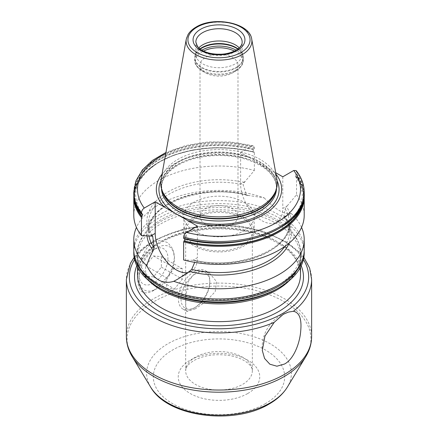 <?xml version="1.0" encoding="UTF-8"?>
<svg xmlns="http://www.w3.org/2000/svg" width="438" height="438" viewBox="0 0 438 438"><rect width="100%" height="100%" fill="white"/><g stroke="black" fill="none" stroke-linecap="round" stroke-linejoin="round"><path stroke-width="0.33" stroke-dasharray="2.19 1.64" d="M220.872 54.257A18.987 10.961 0 0 1 237.987 65.163A18.987 10.961 0 0 1 232.425 72.916L235.699 71.027L232.425 72.916A18.987 10.961 180 0 1 205.575 72.916A18.987 10.961 180 0 1 200.013 65.163A18.987 10.961 180 0 1 205.575 57.416A18.987 10.961 0 0 1 217.128 54.257M232.425 224.256A18.987 10.961 0 0 0 237.987 216.503A18.987 10.961 0 0 0 226.265 206.375A18.987 10.961 0 0 0 205.575 208.751A18.987 10.961 180 0 0 200.013 216.503A18.987 10.961 180 0 0 211.735 226.632A18.987 10.961 180 0 0 232.425 224.256M243.889 230.87A35.199 20.323 0 0 0 254.199 216.503A35.199 20.323 0 0 0 232.469 197.73A35.199 20.323 0 0 0 194.111 202.132A35.199 20.323 0 0 0 183.801 216.503A35.199 20.323 0 0 0 205.531 235.277A35.199 20.323 0 0 0 243.889 230.87M183.801 231.631A35.199 20.323 180 0 0 205.531 250.405A35.199 20.323 180 0 0 243.889 245.997A35.199 20.323 0 0 0 254.199 231.631A35.199 20.323 0 0 0 232.469 212.852A35.199 20.323 0 0 0 194.111 217.259A35.199 20.323 180 0 0 183.801 231.631L183.801 216.503M242.581 245.242A33.343 19.25 180 0 1 206.238 249.414A33.343 19.25 180 0 1 185.657 231.631A33.343 19.25 180 0 1 195.419 218.014A33.343 19.25 0 0 1 231.762 213.843A33.343 19.25 0 0 1 252.343 231.631A33.343 19.25 0 0 1 242.581 245.242M195.419 308.768L187.092 311.478L185.739 306.178L185.871 295.53L188.428 281.382L195.419 272.469L201.962 270.821L209.32 272.973L216.651 281.727L215.211 291.62L205.696 301.744L195.419 308.768M194.111 271.713A22.229 12.833 120 0 0 179.591 291.303A22.229 12.833 120 0 0 182.996 309.113A22.229 12.833 120 0 0 194.111 308.013L195.419 307.257A20.378 11.766 -60 0 1 181.014 298.94A20.378 11.766 -60 0 1 195.419 273.98A20.378 11.766 120 0 1 209.829 282.302L209.829 280.785A22.229 12.833 120 0 0 205.225 270.613A22.229 12.833 120 0 0 194.111 271.713M209.829 280.785A22.229 12.833 120 0 1 194.111 308.013L195.419 307.257A20.378 11.766 120 0 0 209.829 282.302M153.503 290.618L167.885 276.57L172.791 266.802L174.461 257.341L172.796 248.965L167.891 242.701L160.965 240.243L153.503 242.219C143.494 247.35 137.494 266.698 137.784 278.513C137.871 291.872 143.111 295.902 153.503 290.618L156.777 288.73A25.01 14.438 120 0 0 174.461 258.097A25.01 14.438 120 0 0 156.777 247.892L156.777 247.892A25.01 14.438 120 0 0 139.092 278.519A25.01 14.438 120 0 0 156.777 288.73M139.092 274.736A20.378 11.766 -60 0 0 153.503 283.058A20.378 11.766 120 0 0 167.913 258.097A20.378 11.766 120 0 0 153.503 249.78L156.777 247.892L153.503 249.78A20.378 11.766 -60 0 0 139.092 274.736L139.092 278.519M161.365 256.641L161.365 267.12L153.503 276.898L145.646 276.197L145.646 265.718L153.503 255.94L161.365 256.641L182.323 268.74L182.323 279.22L174.461 288.998L166.604 288.297L166.604 277.818L174.461 268.04L182.323 268.74M161.365 267.12L182.323 279.22M153.503 255.94L174.461 268.04M145.646 265.718L166.604 277.818M145.646 276.197L166.604 288.297M153.503 276.898L174.461 288.998M304.175 251.324A85.213 49.198 0 0 0 250.421 207.075A85.213 49.198 0 0 0 158.742 218.014A85.213 49.198 180 0 0 133.825 251.324M276.635 286.08A81.512 47.058 180 0 1 161.365 286.08A81.512 47.058 180 0 1 161.365 219.531A81.512 47.058 180 0 1 276.635 219.531A81.512 47.058 180 0 1 276.635 286.08M146.998 235.836A72.122 41.637 180 0 1 248.62 195.479L264.207 197.877A85.213 49.198 0 0 0 158.742 204.798A85.213 49.198 0 0 0 136.442 227.393M264.207 197.877C275.228 209.457 284.235 214.658 291.237 213.487L289.994 214.341L284.76 216.345A72.122 41.637 180 0 1 289.14 243.145M301.558 227.393A85.213 49.198 0 0 0 291.237 213.487M133.787 215.2A85.213 49.198 180 0 1 254.358 170.437L244.349 182.361L243.101 184.666L246.298 194.472L247.634 195.551L248.62 195.479M284.76 216.345L283.89 216.175L285.143 208.937L287.273 205.822L282.795 208.411A29.828 17.219 60 0 1 276.613 222.066A29.828 17.219 60 0 1 253.635 214.072A29.828 17.219 60 0 1 240.615 184.059L240.615 152.446L275.699 172.703M283.868 216.536L283.89 216.175A70.398 40.641 0 0 1 289.398 231.932C289.392 226.66 287.552 221.524 283.862 216.536M282.795 176.799L282.795 208.411M304.213 197.133A85.213 49.198 180 0 0 296.537 176.722L296.143 176.372L296.537 176.722L296.537 194.79L287.273 205.822M303.49 199.985A84.698 48.897 0 0 0 296.143 176.372L295.283 176.24L296.537 173.109L296.154 170.585M187.765 272.6A29.828 17.219 -120 0 0 191.209 271.374A29.828 17.219 -120 0 0 197.385 257.719L192.906 260.309L193.651 260.325A72.122 41.637 0 0 0 270 250.788A72.122 41.637 0 0 0 286.523 206.709M296.537 194.79A85.213 49.198 180 0 1 304.213 215.2M192.906 260.309L183.642 259.964M244.349 182.361A72.122 41.637 0 0 0 168 191.899A72.122 41.637 0 0 0 151.477 235.978M193.651 260.325L194.412 260.183L194.899 261.037L194.713 262.362M197.385 226.107L197.385 257.719M295.283 176.24C307.815 194.094 303.539 210.7 282.455 226.068C259.444 242.011 217.357 247.448 184.612 238.579L184.037 238.633A84.698 48.897 180 0 0 278.891 228.674A84.698 48.897 180 0 0 296.143 173.908M184.612 238.579L184.984 238.924M240.615 152.446L251.549 146.133L253.268 145.772L254.358 147.535L254.358 148.756L253.739 149.763C252.704 151.132 252.704 151.898 253.739 152.074L254.358 152.369L254.358 170.437M142.717 214.412C130.278 196.739 134.384 180.242 155.041 164.923C177.954 148.734 220.402 143.133 253.388 152.079L253.739 152.074A84.397 48.727 0 0 0 168.537 157.423A84.397 48.727 0 0 0 135.369 203.046M134.51 199.985A84.698 48.897 0 0 1 253.963 152.019L254.358 152.369A85.213 49.198 180 0 0 133.787 197.133M249.83 157.768A62.683 36.19 0 0 0 174.674 163.686A62.683 36.19 180 0 0 162.038 174.176M275.962 174.176A62.683 36.19 0 0 0 273.575 171.477M276.964 179.755A58.276 33.644 0 0 0 238.491 151.521A58.276 33.644 0 0 0 177.79 159.437A58.276 33.644 180 0 0 161.036 179.755M195.846 54.356L195.846 42.103A23.154 13.37 0 0 0 210.136 54.454A23.154 13.37 0 0 0 235.376 51.558A23.154 13.37 0 0 0 242.154 42.103L242.154 54.356A23.154 13.37 0 0 1 235.376 63.811A23.154 13.37 180 0 1 210.136 66.707A23.154 13.37 180 0 1 195.846 54.356A23.154 13.37 180 0 1 196.262 51.821A23.154 13.37 180 0 1 198.753 47.868M242.154 54.356A23.154 13.37 0 0 0 241.738 51.821A23.154 13.37 0 0 0 239.247 47.868M234.456 51.076A23.619 13.633 0 0 1 235.699 71.027A23.619 13.633 180 0 1 202.301 71.027A23.619 13.633 180 0 1 202.301 51.744A23.619 13.633 0 0 1 203.544 51.076M185.657 231.631L185.657 370.783L186.155 368.281C186.971 365.834 189.55 363.261 193.886 360.562C203.714 355.251 215.512 353.57 229.282 355.519C243.939 357.917 252.907 365.741 252.343 370.783A33.343 19.25 0 0 1 242.581 384.4A33.343 19.25 180 0 1 206.238 388.572A33.343 19.25 180 0 1 185.657 370.783A33.343 19.25 180 0 1 195.419 357.173A33.343 19.25 0 0 1 231.762 353.001A33.343 19.25 0 0 1 252.343 370.783L252.343 231.631M247.82 393.472A40.756 23.532 0 0 0 247.82 360.195A40.756 23.532 0 0 0 190.18 360.195A40.756 23.532 180 0 0 190.18 393.472A40.756 23.532 180 0 0 247.82 393.472M265.439 403.644A65.673 37.914 180 0 1 172.561 403.644A65.673 37.914 180 0 1 172.561 350.022A65.673 37.914 0 0 1 265.439 350.022A65.673 37.914 0 0 1 265.439 403.644M150.656 387.121A72.39 41.796 180 0 1 167.814 343.792A72.39 41.796 0 0 1 257.495 337.95A72.39 41.796 0 0 1 287.344 387.121M305.79 356.625A91.931 53.075 0 0 0 267.886 294.177A91.931 53.075 0 0 0 153.995 301.596A91.931 53.075 180 0 0 132.21 356.625M126.374 336.57A92.626 53.474 180 0 1 153.503 298.754A92.626 53.474 0 0 1 254.445 287.164A92.626 53.474 0 0 1 311.626 336.57M311.626 279.428A92.626 53.474 0 0 0 254.445 230.021A92.626 53.474 0 0 0 153.503 241.612A92.626 53.474 180 0 0 126.374 279.428M134.592 259.553A89.659 51.766 180 0 1 155.599 240.402A89.659 51.766 0 0 1 303.408 259.553M136.798 265.773A84.474 48.771 180 0 1 159.268 242.521A84.474 48.771 0 0 1 242.061 230.087A84.474 48.771 0 0 1 301.202 265.773M137.488 274.588A81.512 47.058 180 0 1 161.365 241.311A81.512 47.058 0 0 1 250.191 231.111A81.512 47.058 0 0 1 300.512 274.588C299.827 257.911 286.403 244.76 260.227 235.135C229.118 224.355 185.75 227.694 160.751 242.668C145.378 251.949 137.625 262.592 137.488 274.588M289.573 280.38A81.512 47.058 0 0 0 300.512 256.832A81.512 47.058 0 0 0 250.191 213.355A81.512 47.058 0 0 0 161.365 223.555A81.512 47.058 180 0 0 137.488 256.832C137.625 268.828 145.378 279.466 160.751 288.751A82.377 47.561 180 0 1 160.751 221.491A82.377 47.561 0 0 1 277.249 221.491A82.377 47.561 0 0 1 277.249 288.751C292.622 279.466 300.375 268.828 300.512 256.832L300.512 267.153M148.427 280.38A81.512 47.058 180 0 1 137.488 256.832L137.488 267.153M304.213 249.78A85.213 49.198 0 0 0 251.609 204.327A85.213 49.198 0 0 0 158.742 214.992A85.213 49.198 0 0 0 133.787 249.78M246.298 194.472A70.398 40.641 0 0 0 148.602 231.932A70.398 40.641 0 0 0 148.942 235.901M284.695 246.539A70.398 40.641 0 0 0 289.398 231.932L289.398 222.854A70.398 40.641 180 0 1 194.899 261.037M245.094 181.474L240.615 184.059M133.787 192.304A85.213 49.198 180 0 1 254.358 147.535M254.358 148.756A85.213 49.198 0 0 0 133.787 193.519M304.213 193.519A85.213 49.198 0 0 0 296.537 173.109M296.537 171.888A85.213 49.198 180 0 1 304.213 192.304M141.857 214.281A84.698 48.897 180 0 1 159.109 159.52A84.698 48.897 180 0 1 253.963 149.555M253.739 149.763A84.397 48.727 0 0 0 159.322 159.717A84.397 48.727 0 0 0 142.082 214.231M184.261 238.579A84.397 48.727 0 0 0 278.678 228.631A84.397 48.727 0 0 0 295.918 174.116M302.631 203.046A84.397 48.727 0 0 0 295.918 176.426M251.549 146.133A81.512 47.058 0 0 0 165.717 153.661M277.128 180.839A60.066 34.679 0 0 0 234.752 156.109A60.066 34.679 0 0 0 176.525 165.055A60.066 34.679 180 0 0 160.872 180.839M161.485 188.647A57.537 33.217 180 0 1 161.463 187.782A57.537 33.217 180 0 1 178.315 164.288A57.537 33.217 0 0 1 241.02 157.089A57.537 33.217 0 0 1 276.537 187.782C276.077 176.049 266.583 166.779 248.05 159.969C226.085 152.375 195.485 154.751 177.855 165.307C167.009 171.871 161.545 179.361 161.463 187.782L161.463 185.723A57.537 33.217 180 0 1 178.315 162.235A57.537 33.217 0 0 1 241.02 155.036A57.537 33.217 0 0 1 276.537 185.723L276.537 187.782A57.537 33.217 0 0 1 276.515 188.647M275.984 190.306A57.537 33.217 0 0 0 276.537 185.723L275.568 191.554A57.613 33.261 0 0 0 246.014 155.873A57.613 33.261 0 0 0 178.261 161.731A57.613 33.261 180 0 0 162.432 191.554L161.463 185.723A57.537 33.217 180 0 0 162.016 190.306M251.724 39.168A32.899 18.993 0 0 0 230.005 23.23A32.899 18.993 0 0 0 195.737 27.698A32.899 18.993 0 0 0 186.276 39.168M196.262 51.821L195.244 54.865A24.194 13.967 180 0 0 207.656 69.85A24.194 13.967 180 0 0 236.104 67.386A24.194 13.967 0 0 0 242.756 54.865A24.194 13.967 0 0 0 238.042 48.897M237.768 49.1A24.265 14.011 0 0 1 243.265 57.98A24.265 14.011 0 0 1 236.159 67.89A24.265 14.011 180 0 1 209.714 70.923A24.265 14.011 180 0 1 194.735 57.98L195.244 54.865A24.194 13.967 180 0 1 199.958 48.897M241.738 51.821L242.756 54.865L243.265 60.105A24.265 14.011 0 0 1 236.159 70.009A24.265 14.011 180 0 1 209.714 73.047A24.265 14.011 180 0 1 194.735 60.105L194.735 57.98A24.265 14.011 180 0 1 200.232 49.1M235.699 71.027C241.031 67.485 243.555 63.844 243.265 60.105A24.265 14.011 0 0 0 236.131 50.178M201.869 50.178A24.265 14.011 0 0 0 201.841 50.195A24.265 14.011 180 0 0 194.735 60.105C194.417 63.8 196.941 67.441 202.301 71.027L205.575 72.916M152.304 235.852A70.398 40.641 180 0 1 148.602 222.854A70.398 40.641 180 0 1 243.101 184.666M285.143 208.937A70.398 40.641 180 0 1 289.398 222.854C291.724 248.713 238.403 270.843 194.412 260.183M237.987 65.163L237.987 216.503M200.013 65.163L200.013 216.503M254.199 231.631L254.199 216.503M182.996 309.113L187.092 311.478M205.225 270.613L209.32 272.973M288.396 312.086A37.049 37.049 0 0 0 262.28 350.416M174.461 258.097L174.461 257.341M303.852 257.347L300.238 253L287.01 242.154L262.159 230.946L241.404 226.304L219.356 224.694L184.13 228.685L154.116 240.254L142.772 248.198L134.148 257.347M247.634 195.551C203.325 182.827 146.057 205.083 148.602 231.932L148.602 222.854C148.602 227.377 149.966 231.811 152.692 236.159M289.994 214.341L276.613 222.066M191.209 271.374L177.828 279.099M254.139 152.019L234.292 148.422L213.53 147.726L193.098 149.96L174.209 154.997L157.981 162.542L145.383 172.161L137.16 183.308L133.842 195.326M304.158 195.326L301.902 185.657L296.46 176.459M253.268 145.772L231.094 142.043L208.028 141.956L185.767 145.509L165.936 152.468"/><path stroke-width="0.66" d="M220.872 54.257A18.987 10.961 0 0 0 217.128 54.257M293.4 311.281C299.373 312.458 301.815 318.946 300.725 330.745C299.904 342.943 293.876 359.171 284.497 364.044L276.931 366.212L269.857 364.208L264.557 358.443L262.285 350.416L264.952 336.138L274.177 322.379L283.26 314.314L288.396 312.086L293.4 311.281A92.626 53.474 0 0 0 311.626 279.428L309.644 268.083L303.852 257.347M277.249 288.751L279.258 287.591A85.213 49.198 180 0 1 158.742 287.591L160.751 288.751A82.377 47.561 180 0 0 277.249 288.751L279.258 287.591A85.213 49.198 0 0 0 304.175 251.324M158.742 287.591A85.213 49.198 180 0 1 133.825 251.324M289.14 243.145A72.122 41.637 180 0 1 189.38 271.412L177.828 279.099L173.793 281.289A85.213 49.198 0 0 0 279.258 274.374A85.213 49.198 0 0 0 304.213 239.586A85.213 49.198 0 0 0 301.558 227.393M136.442 227.393A85.213 49.198 0 0 0 133.787 239.586A85.213 49.198 0 0 0 146.763 265.685C147.973 261.327 150.13 256.279 153.24 250.541A72.122 41.637 180 0 1 146.998 235.836M153.24 250.541L154.11 247.694L152.692 236.159L141.463 235.617A85.213 49.198 180 0 1 133.787 215.2L133.787 197.133A85.213 49.198 180 0 0 141.463 217.549L141.463 235.617M194.713 262.362L191.702 269.397L189.38 271.412M275.699 172.703L282.795 176.799L293.728 170.486L296.154 170.585C301.459 177.352 304.147 184.59 304.213 192.304A85.213 49.198 180 0 1 183.642 237.067L183.642 238.283L184.037 238.633L183.642 238.283A85.213 49.198 0 0 0 304.213 193.519L304.213 192.304M183.642 241.896A85.213 49.198 180 0 0 304.213 197.133L304.213 215.2A85.213 49.198 180 0 1 183.642 259.964L183.642 241.896L184.037 241.097A84.698 48.897 0 0 0 303.49 199.985M173.793 281.289C162.772 284.788 153.76 279.586 146.763 265.685M183.642 237.067C183.834 235.086 184.77 233.536 186.451 232.419L197.385 226.107L155.205 201.754L155.205 233.366A29.828 17.219 -120 0 0 166.226 261.125A29.828 17.219 -120 0 0 187.765 272.6M184.984 238.924L184.037 241.097M141.463 217.549L142.717 214.412L141.463 213.93L141.857 214.281M141.463 212.715L141.463 213.93A85.213 49.198 0 0 1 133.787 193.519L133.787 192.304A85.213 49.198 180 0 0 141.463 212.715C141.66 210.727 142.596 209.178 144.272 208.066L155.205 201.754M164.425 207.075A62.683 36.19 180 0 1 162.038 174.176M275.962 174.176A62.683 36.19 0 0 1 263.326 214.866A62.683 36.19 180 0 1 188.17 220.785M276.219 189.599L275.568 191.554A57.613 33.261 0 0 1 259.739 208.773A57.613 33.261 180 0 1 202.121 217.056A57.613 33.261 180 0 1 162.432 191.554L161.781 189.599A58.276 33.644 180 0 0 201.923 215.397A58.276 33.644 180 0 0 260.21 207.015A58.276 33.644 0 0 0 276.219 189.599A58.276 33.644 0 0 0 276.964 179.755L251.724 39.168C249.835 22.891 213.974 15.856 196.109 27.063C192.512 29.138 189.835 31.618 188.066 34.509L186.276 39.168A32.899 18.993 0 0 0 204.858 58.276A32.899 18.993 0 0 0 242.263 54.558A32.899 18.993 0 0 0 251.724 39.168M161.781 189.599A58.276 33.644 180 0 1 161.036 179.755L186.276 39.168M198.753 47.868A23.154 13.37 180 0 1 202.624 44.9A23.154 13.37 0 0 1 239.247 47.868M234.456 51.076A23.619 13.633 0 0 0 203.544 51.076M287.344 387.121A72.39 41.796 0 0 1 270.186 402.894A72.39 41.796 180 0 1 150.656 387.121C167.436 417.288 234.138 425.369 269.146 404.011C277.15 399.418 283.216 393.789 287.344 387.121L305.79 356.625C309.633 350.285 311.582 343.6 311.626 336.57L311.626 279.428M150.656 387.121L132.21 356.625A91.931 53.075 180 0 0 284.005 376.658A91.931 53.075 0 0 0 305.79 356.625M311.626 336.57A92.626 53.474 0 0 1 284.497 374.38A92.626 53.474 180 0 1 183.555 385.977A92.626 53.474 180 0 1 126.374 336.57C126.418 343.6 128.367 350.285 132.21 356.625M274.177 322.379A92.626 53.474 180 0 1 177.352 327.191A92.626 53.474 180 0 1 126.374 279.428L126.374 336.57M303.408 259.553A89.659 51.766 0 0 1 282.4 313.608A89.659 51.766 180 0 1 171.017 320.736A89.659 51.766 180 0 1 134.592 259.553M301.202 265.773A84.474 48.771 0 0 1 278.732 311.489A84.474 48.771 180 0 1 177.839 319.598A84.474 48.771 180 0 1 136.798 265.773M300.512 267.153L300.512 274.588A81.512 47.058 0 0 1 276.635 307.859A81.512 47.058 180 0 1 187.809 318.065A81.512 47.058 180 0 1 137.488 274.588L137.488 267.153M148.427 280.38A81.512 47.058 180 0 0 276.635 290.109A81.512 47.058 0 0 0 289.573 280.38M133.787 249.78A85.213 49.198 0 0 0 186.391 295.234A85.213 49.198 0 0 0 279.258 284.569A85.213 49.198 0 0 0 304.213 249.78C304.196 254.998 302.926 260.052 300.391 264.946C295.989 273.268 288.686 280.369 278.491 286.266C256.022 299.488 220.703 304.049 190.924 297.741C157.959 291.237 133.513 271.828 133.787 249.78L133.787 239.586M148.942 235.901A70.398 40.641 0 0 0 154.11 247.694M191.702 269.397A70.398 40.641 0 0 0 284.695 246.539M155.205 233.366L150.727 235.956M135.369 203.046A84.397 48.727 0 0 0 142.082 216.536M184.261 240.889A84.397 48.727 0 0 0 302.631 203.046M134.51 199.985A84.698 48.897 0 0 0 141.857 216.744M165.717 153.661A81.512 47.058 0 0 0 144.272 208.066M186.451 232.419A81.512 47.058 0 0 0 276.635 222.553A81.512 47.058 0 0 0 293.728 170.486M160.872 180.839A60.066 34.679 180 0 0 189.15 219.673A60.066 34.679 180 0 0 261.475 214.1A60.066 34.679 0 0 0 277.128 180.839M276.515 188.647A57.537 33.217 0 0 1 259.685 211.269A57.537 33.217 180 0 1 197.675 218.633A57.537 33.217 180 0 1 161.485 188.647M162.016 190.306A57.537 33.217 180 0 0 200.708 217.221A57.537 33.217 180 0 0 259.685 209.211A57.537 33.217 0 0 0 275.984 190.306M197.034 27.151A31.065 17.936 0 0 0 197.034 52.516A31.065 17.936 0 0 0 240.966 52.516A31.065 17.936 0 0 0 240.966 27.151A31.065 17.936 0 0 0 197.034 27.151M200.659 29.247A25.935 14.974 0 0 0 200.659 50.425A25.935 14.974 0 0 0 237.341 50.425A25.935 14.974 0 0 0 237.341 29.247A25.935 14.974 0 0 0 200.659 29.247M202.624 32.647A23.154 13.37 0 0 0 195.846 42.103L197.483 46.461L200.21 49.083C202.684 50.912 205.882 52.303 209.802 53.255C219.695 55.254 228.406 54.268 235.951 50.282C242.493 46.039 242.132 42.973 242.154 42.103A23.154 13.37 0 0 0 227.864 29.751A23.154 13.37 0 0 0 202.624 32.647M238.042 48.897A24.194 13.967 0 0 0 201.896 47.633A24.194 13.967 180 0 0 199.958 48.897M200.232 49.1A24.265 14.011 180 0 1 201.841 48.076A24.265 14.011 0 0 1 237.768 49.1M236.131 50.178A24.265 14.011 0 0 0 201.869 50.178M152.857 236.766A70.398 40.641 180 0 1 152.304 235.852M134.148 257.347L130.415 263.331L126.374 279.428M304.213 239.586L304.213 249.78M141.54 214.193C136.41 207.65 133.82 200.757 133.787 193.519M183.861 238.639C236.942 254.117 306.616 228.373 304.213 193.519M133.842 195.326L133.787 197.133M304.213 197.133L304.158 195.326M165.936 152.468L152.588 160.335L142.432 169.856L136.004 180.686L133.787 192.304"/></g></svg>
